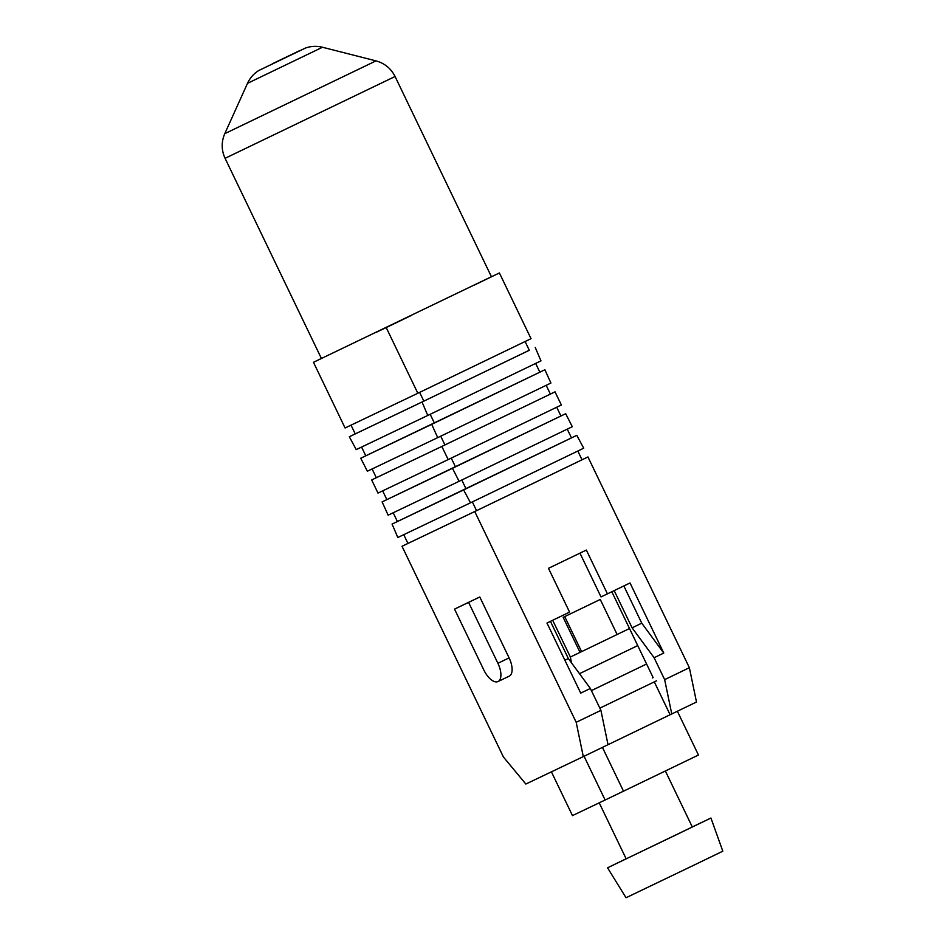<?xml version="1.0" encoding="UTF-8"?>
<svg xmlns="http://www.w3.org/2000/svg" width="945" height="945" viewBox="0 0 945 945"><rect width="100%" height="100%" fill="white"/><g stroke="black" fill="none" stroke-linecap="round" stroke-linejoin="round"><path stroke-width="1.42" d="M602.426 747.389L623.499 791.178L698.449 755.031L677.376 711.242M579.486 673.679L637.721 645.589M591.393 690.606L646.581 664.004L591.405 690.618M551.408 771.841L572.469 815.606L605.119 800.013L584.057 756.248M623.499 791.178L605.119 800.013M656.539 680.802L599.839 708.148M617.12 634.497L600.252 599.449L564.72 616.589L581.588 651.637L629.512 628.519M552.683 620.274L570.378 657.035L580.029 652.381L563.161 617.333L600.252 599.449M570.378 657.035L571.43 662.752M581.588 651.637L580.029 652.381M564.72 616.589L563.161 617.333M374.846 486.521A515.379 242.747 64.2 0 1 377.988 493.101L448.19 459.577A515.379 242.747 64.2 0 1 441.858 446.43L371.657 479.954A515.379 242.747 64.2 0 1 374.846 486.521M422.049 402.015L349.307 436.755A515.379 242.747 64.2 0 1 356.218 449.619L427.79 415.446A515.379 242.747 64.2 0 1 422.049 402.015L529.294 350.252M431.711 424.34L360.73 458.242A515.379 242.747 64.2 0 1 367.345 471.236L437.736 437.63A515.379 242.747 64.2 0 1 431.711 424.34L544.899 369.743L539.843 372.165L535.638 363.423M452.501 468.295L382.099 501.913A515.379 242.747 64.2 0 1 388.135 515.19L459.116 481.3A515.379 242.747 64.2 0 1 452.501 468.295L565.689 413.697L560.928 415.977L556.711 407.224M463.629 489.923L392.057 524.097A515.379 242.747 64.2 0 1 397.798 537.516L470.539 502.787A515.379 242.747 64.2 0 1 463.629 489.923L576.816 435.326L571.465 437.878L567.26 429.136M498.05 681.534L509.26 676.136A16.526 7.784 -115.8 0 0 509.095 657.885L479.788 596.992L465.743 603.701L454.533 609.1L483.84 670.005A16.526 7.784 -115.8 0 0 498.05 681.534A16.526 7.784 -115.8 0 0 497.897 663.295L468.59 602.39L479.788 596.992M576.19 722.299L474.756 511.54L402.015 546.281L503.437 757.028L525.845 784.043L583.301 756.614L576.19 722.299L600.914 710.368L590.365 688.468L580.714 693.122L546.978 623.027L569.575 612.124L548.49 568.311L586.349 550.061L607.434 593.862L630.031 582.97L663.768 653.066L654.105 657.72L664.654 679.632L689.377 667.702L587.944 456.955L474.756 511.54M372.106 468.968L376.323 477.709L444.93 444.953L550.392 394.089L546.175 385.324M403.739 534.681L407.945 543.434L476.552 510.666L582.014 459.802L577.808 451.048M427.79 415.446L540.977 360.848A515.379 242.747 64.2 0 1 535.236 347.417M437.736 437.63L550.923 383.032A515.379 242.747 64.2 0 1 544.899 369.743M550.38 394.065L555.046 391.844A515.379 242.747 64.2 0 0 561.377 404.98L448.19 459.577M459.116 481.3L572.304 426.703A515.379 242.747 64.2 0 1 565.689 413.697M470.539 502.787L583.726 448.19A515.379 242.747 64.2 0 1 576.816 435.326M582.014 459.79L587.944 456.955M689.377 667.702L696.489 702.017L671.765 713.947L664.654 679.632M407.945 543.422L402.015 546.281M224.78 133.658L375.98 60.882L322.493 47.25L247.495 83.349L224.78 133.658C221.248 141.915 221.343 150.137 225.075 158.311L395.069 76.498L491.424 276.731L313.468 362.301L345.09 427.99L417.832 393.262L386.21 327.561L376.122 332.38M417.832 393.262L531.019 338.664L499.397 272.963L474.331 285.059M411.276 315.476L386.21 327.561M600.914 710.368L608.025 744.695L583.301 756.614M550.439 621.349L568.358 658.57L590.365 688.468M654.294 681.877L670.111 714.739L671.765 713.947M654.105 657.72L632.099 627.823L614.179 590.613M611.817 591.747L653.125 677.589L652.404 677.931M670.111 714.739L608.025 744.684M579.946 553.144L601.02 596.921L607.434 593.862M313.468 362.301L321.406 358.462M489.309 277.783L499.397 272.963M663.768 653.066L641.749 623.168L632.099 627.823M641.749 623.168L623.842 585.947M568.358 658.57L564.886 660.236M468.59 602.39L454.533 609.1M393.191 512.781L397.396 521.522L571.477 437.889M397.396 521.522L392.057 524.097M382.654 490.868L386.859 499.621L560.928 415.989M386.859 499.61L382.099 501.913M376.311 477.709L371.657 479.954M441.858 446.43L555.046 391.844M361.569 447.056L365.774 455.809L539.843 372.176M365.774 455.797L360.73 458.242M351.02 425.155L355.237 433.897L423.844 401.141L529.306 350.276L525.089 341.523M355.226 433.897L349.307 436.755M476.552 510.666L472.346 501.913M466.015 488.766L461.798 480.001M455.466 466.854L451.249 458.101M444.93 444.953L440.713 436.188M434.381 423.041L430.176 414.288M419.627 392.388L423.844 401.141M599.213 802.837L626.169 858.84L674.848 835.474L692.319 827.005L665.363 770.99M626.133 858.781L607.541 867.805L626.039 897.75L697.245 863.565L722.807 851.185L710.935 818.039L692.283 826.934M607.541 867.805L710.935 818.039M497.897 663.295L509.095 657.885M272.314 63.787L300.203 50.38L272.314 63.787M247.495 83.349C249.976 77.951 253.732 73.675 258.753 70.532L305.448 48.053C311.047 46.092 316.729 45.821 322.493 47.25M225.075 158.311L321.442 358.533M395.069 76.498C391.006 68.477 384.65 63.28 375.98 60.882"/></g></svg>
